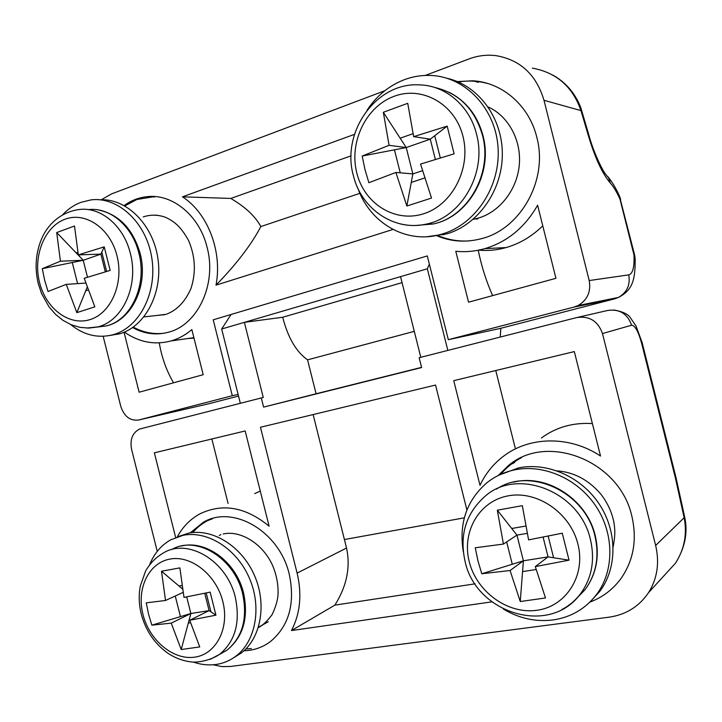 <?xml version="1.0" encoding="UTF-8"?>
<svg xmlns="http://www.w3.org/2000/svg" width="722" height="722" viewBox="0 0 722 722"><rect width="100%" height="100%" fill="white"/><g stroke="black" fill="none" stroke-linecap="round" stroke-linejoin="round"><path stroke-width="1.08" d="M499.66 328.573L448.326 339.683L573.963 307.085L578.087 305.532C587.464 299.937 591.165 291.607 589.197 280.551L543.991 100.295C536.311 74.664 520.273 59.782 495.888 55.63C486.754 54.538 477.793 55.648 469.002 58.933L425.276 75.44M589.197 280.551L628.736 274.883C632.779 273.818 634.521 267.158 633.97 254.902L620.008 199.209C616.732 191.962 613.501 186.565 610.298 183.018C602.049 173.352 594.486 156.692 587.6 133.038L580.975 110.61C572.663 86.721 556.463 72.561 532.367 68.13M103.165 336.299L120.791 406.378C124.202 416.558 130.186 421.088 138.75 419.987L232.294 395.719L213.216 319.81L427.298 255.931L448.326 339.683M384.817 90.719L111.594 193.884L101.297 199.777M393.003 229.452L215.995 285.154C222.566 251.608 207.846 213.089 182.467 196.826L230.778 198.433C245.254 206.898 255.281 216.275 260.85 226.564L359.908 193.315M354.502 134.364L182.467 196.826M124.04 332.255L139.12 392.208L203.198 374.7L191.853 329.575C185.527 334.963 178.632 338.744 171.15 340.919C154.743 345.269 139.156 342.327 124.401 332.102M555.94 278.313L537.61 205.247C524.894 227.421 507.313 241.888 484.868 248.63C475.193 251.364 465.491 252.24 455.772 251.265L468.551 302.193L555.94 278.313M436.305 235.507C450.474 241.608 465.248 242.736 480.635 238.883C520.093 229.776 548.576 180.329 536.78 137.189C529.208 105.647 502.268 82.362 472.874 80.801L457.324 81.568M132.613 327.562C144.156 333.889 156.042 335.459 168.28 332.264C197.566 325.18 217.069 284.224 207.106 247.384C199.57 215.725 172.504 193.469 146.918 196.682C138.696 197.584 131.106 200.526 124.157 205.526M260.85 226.564C251.256 244.794 236.311 264.324 215.995 285.154M351.109 155.853L230.778 198.433M187.612 338.546L194.001 338.113M173.56 382.795C166.457 370.675 161.692 357.372 159.273 342.887M478.217 250.227C481.547 266.4 486.348 281.535 492.63 295.614M478.65 250.146C487.91 250.994 497.061 250.137 506.113 247.565C519.714 243.648 531.933 236.401 542.773 225.833M238.116 394.392L232.294 395.719M607.671 176.448C612.085 181.754 616.01 188.28 619.449 196.032L634.593 254.929M633.97 254.902L635.134 258.593L634.602 254.965L633.97 254.902M155.086 215.337L156.963 215.156M163.578 314.927L161.593 314.936M213.161 664.782L221.844 666.596L230.435 666.478L609.07 617.175C625.956 614.738 639.114 606.543 648.564 592.609C657.318 578.539 659.682 562.835 655.648 545.48L602.491 333.555C597.978 321.019 589.342 315.695 576.598 317.599L419.148 357.724L421.621 367.552L263.584 407.1L261.292 397.948L139.644 429.03C132.469 432.713 129.78 439.445 131.566 449.246L157.252 551.364M574.324 351.587L453.741 380.665L480.013 485.328C485.428 473.74 493.198 464.084 503.315 456.358C529.19 436.323 569.477 435.384 600.524 456.024L574.324 351.587M491.881 601.859L291.48 630.55L334.873 605.126C346.759 586.201 350.648 567.167 346.533 548.025L313.131 414.563M466.908 509.967L435.546 385.052L260.462 427.262L297.112 573.106C302.121 594.423 300.244 613.574 291.48 630.55M175.654 537.493L154.364 452.838L245.164 430.953L269.098 526.176C245.787 507.097 222.782 502.954 200.102 513.757C190.455 518.956 182.856 526.663 177.314 536.87M589.91 602.103C602.527 597.374 612.87 589.531 620.947 578.593C633.573 560.416 637.219 539.677 631.903 516.374C619.602 460.113 546.364 432.505 508.252 465.735L498.117 475.572M243.964 650.766C253.882 650.468 262.799 647.336 270.723 641.353C289.107 625.64 295.298 603.33 289.305 574.423C279.531 531.338 232.971 504.398 203.306 522.286L190.184 532.89M254.704 493.595L260.281 491.095M211.862 438.976L228.071 503.433M495.77 370.53L515.436 448.894M541.383 438.01C556.075 427.198 573.069 422.388 592.383 423.579M475.085 583.827L334.873 605.126M648.564 592.609L675.512 563.151C684.42 549.153 687.299 534.009 684.149 517.719L675.449 478.172L641.569 343.049C638.347 331.461 635.035 325.505 631.624 325.207L602.491 333.555M261.292 397.948L263.259 397.47L244.379 322.346L221.672 328.997L240.345 403.282M447.839 350.414L427.343 268.783L400.548 276.634L420.8 357.3M402.055 282.645L282.699 317.247L244.379 322.346L400.548 276.634M282.699 317.247C287.925 337.634 296.21 351.84 307.563 359.845L414.284 331.353M263.584 407.1L316.083 393.761L307.563 359.845M221.672 328.997L231.076 314.485M500.22 337.066L500.842 328.266M427.343 268.783L429.373 264.216M316.083 393.761L421.567 367.363M219.262 535.471L220.869 534.614M262.375 625.234L260.895 625.875M463.325 551.87C458.723 523.54 466.547 500.526 486.818 482.828C495.021 476.294 504.416 471.944 515.021 469.796C543.846 464.002 577.573 478.641 595.885 506.14C614.241 533.585 614.467 570.398 596.778 594.215C585.596 608.808 570.912 617.4 552.718 619.999C535.498 622.012 519.073 618.393 503.442 609.124M499.453 474.923L518.766 467.838C547.402 462.071 580.894 476.565 599.07 503.83C617.292 531.04 617.509 567.564 599.928 591.219L590.984 601.029M149.598 564.83C154.093 553.603 161.15 545.254 170.771 539.794L183.072 535.309C207.241 530.345 236.347 548.431 249.117 577.528C262.05 606.552 255.994 641.064 235.932 656.127C229.84 660.72 223.053 663.518 215.571 664.529C208.198 665.467 200.761 664.637 193.252 662.047M178.731 536.41L188.559 533.179C212.629 528.224 241.59 546.157 254.288 575.046C267.14 603.854 261.093 638.149 241.112 653.139L233.874 657.598M62.534 214.849C67.868 209.163 73.942 205.012 80.756 202.395L91.207 199.859C118.074 196.519 146.025 222.385 151.665 257.149C157.604 291.85 139.942 326.849 113.968 334.457L112.794 334.8C97.777 338.51 83.707 335.071 70.594 324.485M100.241 199.814C126.711 198.288 153.127 224.677 157.919 258.666C162.982 292.618 145.447 326.236 120.06 333.681L109.924 335.486M367.101 110.15C376.532 95.9 388.842 85.792 404.031 79.817C412.867 76.478 421.955 75.034 431.278 75.476C465.582 76.974 495.59 108.643 498.045 147.469C500.779 186.258 475.735 224.064 442.703 233.883L439.635 234.74C405.638 243.883 369.926 222.809 357.959 188.451M447.08 78.283C478.533 85.367 502.647 118.137 502.332 154.508C502.196 190.879 478.009 224.56 447.117 233.793L426.946 236.717M85.71 283.087L66.253 284.369L48.031 291.489L44.638 280.181L42.291 268.665L60.422 261.202L56.713 232.556L74.501 226.004L78.319 254.893L104.239 246.852L100.872 254.117L78.319 254.893M66.253 284.369L76.857 312.644L94.835 306.832L84.194 278.277L110.168 270.416L104.239 246.852M76.857 312.644L87.136 287.302M87.479 277.23L83.22 260.272L60.422 261.202M105.322 271.815L100.872 254.117L83.22 260.272L56.713 232.556M83.22 260.272L42.291 268.665M151.855 625.162L171.222 623.14L181.213 649.547L190.87 613.51L151.855 625.162L148.551 614.142L146.241 602.834L165.528 600.478L161.511 571.228L179.868 567.889L183.984 597.401L210.147 592.139L215.941 615.18L209.1 610.622L189.733 620.261L215.941 615.18M189.733 620.261L199.741 646.921L181.213 649.547M204.741 593.294L209.1 610.622L190.87 613.51L171.222 623.14M183.036 592.437L165.528 600.478M182.44 588.944L161.511 571.228M190.87 613.51L186.691 596.895M481.773 573.764L510.066 570.515L520.255 601.534L523.396 560.795L481.773 573.764L477.982 560.931L475.247 547.772L503.433 544.072L497.332 510.201L522.322 505.662L528.594 539.875L562.267 533.206L569.026 560.164L548.061 556.888L535.3 566.599L569.026 560.164M535.3 566.599L545.489 597.96L520.255 601.534M543.097 537.141L548.061 556.888L523.396 560.795L510.066 570.515M523.396 560.795L516.952 535.101L503.433 544.072M527.204 533.359L516.952 535.101L497.332 510.201M395.9 172.45L406.856 206.023L412.849 173.921L395.9 172.45L368.879 182.711L364.971 169.489L362.182 156.042L389.086 145.312L383.328 112.289L407.731 103.309L413.661 136.648L447.171 126.124L430.276 139.165L413.661 136.648M406.856 206.023L431.512 198.063L420.547 164.084L454.12 153.813L447.171 126.124M422.469 170.681L412.849 173.921L406.233 147.559L389.086 145.312M435.348 159.409L430.276 139.165L406.233 147.559L383.328 112.289M406.233 147.559L362.182 156.042M553.025 75.169C560.813 79.582 567.366 85.395 572.69 92.624C577.23 99.257 580.172 105.087 581.517 110.105L580.975 110.61L543.991 100.295M587.6 133.038L588.313 133.137C593.141 151.764 602.202 169.823 605.415 174.002L608.646 177.991L610.298 183.018M238.531 396.062L208.793 403.751L138.75 419.987M573.963 307.085L614.711 298.836L499.001 328.745M628.736 274.883C630.496 284.838 627.075 292.347 618.483 297.419L614.711 298.836L617.048 297.708M655.648 545.48L684.149 517.719L684.862 517.882C687.958 533.035 684.835 548.124 675.512 563.151M631.624 325.207C627.436 313.628 619.386 308.727 607.455 310.514L577.555 317.382M464.327 517.827L344.529 539.514M297.112 573.106L346.533 548.025M675.449 478.172L675.927 477.296L642.192 342.779L636.055 326.064L630.541 318.014C628.375 314.26 622.797 311.588 613.808 309.982M641.569 343.049L642.183 342.751M39.566 282.537C32.824 256.373 44.295 226.87 64.899 219.28C85.386 211.302 110.249 228.26 117 255.796C124.067 283.232 111.035 313.267 90.124 319.575C69.303 326.29 46.009 308.799 39.566 282.537M101.802 252.195L106.639 271.436M88.084 290L85.737 290.785M72.281 262.519L77.597 283.62M77.823 252.33L76.207 252.908M88.373 209.633C109.726 206.898 132.388 226.013 138.859 253.106C147.459 284.91 131.088 320.279 106.324 325.911L88.797 328.086L79.862 327.346L71.288 324.783L62.976 320.351L55.486 314.287L48.997 306.814L41.524 293.466L38.239 283.538C34.512 267.682 35.721 252.583 41.858 238.251C47.237 225.824 59.43 212.34 78.842 209.57C100.493 206.357 123.751 225.724 130.348 253.404C139.03 285.533 122.596 321.245 97.696 326.913L86.505 328.077M140.131 253.386C148.705 285.118 131.909 320.306 106.324 325.911L96.811 327.12M142.974 614.485C136.368 588.863 148.533 562.97 169.787 559.108C190.933 554.848 216.239 574.676 222.827 601.57C229.74 628.402 216.004 654.547 194.453 657.191C173 660.233 149.274 640.161 142.974 614.485M206.203 592.988L210.941 611.805M190.5 622.743L188.334 623.077M175.256 596.011L180.446 616.615M181.899 585.515L179.011 586.02M171.61 549.604C196.122 534.876 234.479 557.853 242.655 593.845C247.745 618.402 242.538 637.165 227.051 650.134L219.696 654.267C210.31 660.747 196.79 662.832 190.825 661.866C182.567 660.838 174.769 657.859 167.45 652.932C154.463 643.473 145.745 630.568 141.286 614.223C138.913 604.666 138.588 595.271 140.303 586.047L145.582 571.084C149.986 563.395 155.871 557.384 163.217 553.061C187.81 537.583 227.024 560.786 235.345 597.482C240.489 622.274 235.273 641.208 219.696 654.267L210.138 659.412M243.594 593.123C248.711 617.842 243.197 636.849 227.051 650.134L219.217 654.61M469.246 561.689C461.557 531.915 479.065 501.185 507.981 495.879C536.762 490.121 570.245 512.611 577.916 544.108C586.029 575.533 566.012 606.67 536.699 610.307C507.494 614.413 476.52 591.535 469.246 561.689M548.169 536.13L553.584 557.736M536.13 569.505L522.593 571.589M506.673 541.924L512.277 564.252M525.751 526.058L511.772 528.477M496.483 489.11C529.596 466.538 585.145 491.583 594.964 536.085C599.594 556.463 596.237 574.387 584.91 589.856L580.344 594.025C549.126 636.633 475.536 612.852 465.04 561.211C459.336 535.11 465.88 513.586 484.67 496.646C516.573 467.089 579.865 491.023 590.47 539.668C595.154 560.29 591.778 578.403 580.344 594.025C575.281 600.578 569.126 605.749 561.878 609.539M595.244 535.679C599.892 556.157 596.444 574.225 584.91 589.856L575.723 599.269M356.803 173.009C348.925 142.505 365.675 106.82 393.905 96.378C422 85.476 455.077 103.959 462.964 136.35C471.295 168.596 452.035 205.138 423.39 213.829C394.844 222.99 364.285 203.649 356.803 173.009M434.734 135.745L440.294 157.892M424.698 177.973L411.287 182.431M394.465 149.833L400.241 172.829M413.02 133.669L400.187 138.209M434.418 87.389C458.696 92.939 474.715 108.914 482.486 135.303C492.918 173.379 467.648 217.096 433.128 223.991L426.792 224C394.356 231.78 361.09 208.893 353.347 175.428C341.082 132.649 375.801 82.118 419.356 84.88C445.393 85.259 469.733 105.872 476.547 134.265C487.097 172.793 461.62 217.024 426.792 224C417.812 226.049 408.95 226.013 400.205 223.874M482.973 135.619C493.388 173.65 467.973 217.169 433.128 223.991L416.585 225.381M588.304 133.083L581.526 110.159M171.15 340.919L193.884 337.652M484.868 248.63L506.113 247.574M620.667 199.425L619.747 196.691M578.087 305.532L618.483 297.419C632.481 290.136 635.396 280.145 635.134 258.593M478.352 82.326L472.874 80.801M154.643 196.935L146.918 196.682M477.802 218.956L473.623 218.919M165.609 314.494L143.931 316.895M684.853 517.845L675.954 477.413M514.633 462.504L508.252 465.735M212.43 518.802L203.306 522.286M268.241 621.795L258.449 627.228M521.555 457.622C513.513 461.818 506.591 467.342 500.788 474.201M557.032 470.843C574.207 472.206 588.863 480.04 601.011 494.353C607.301 502.512 611.525 511.465 613.682 521.203C614.954 528.784 615.577 533.657 613.177 546.798M211.05 518.983C203.956 522.042 197.837 526.564 192.72 532.565M245.895 648.916L251.337 648.527M223.197 534.018C239.587 529.975 262.79 543.016 272.745 565.84C276.779 575.696 278.53 585.524 277.988 595.307C277.465 601.038 275.488 607.5 272.068 614.702C267.221 621.191 262.646 625.487 258.341 627.58M458.317 81.992C468.515 80.332 478.578 80.918 488.514 83.743M437.288 235.3C447.008 239.533 457.225 241.437 467.955 240.986M473.145 219.335L479.164 217.845C499.777 211.474 517.006 189.949 519.28 165.004C521.591 140.077 508.117 115.836 488.189 107M137.144 199.443L154.761 196.565M136.521 199.669L124.852 205.914M133.281 327.102C143.01 332.409 153.226 334.457 163.939 333.239M156.123 315.541L165.88 314.35M143.227 216.916C150.402 214.542 157.649 214.605 164.977 217.105C172.91 220.625 180.338 225.445 188.641 240.679C195.346 256.599 196.131 272.501 190.996 288.403C185.328 301.453 177.224 310.018 166.692 314.097M596.778 594.215L599.928 591.219M235.932 656.127L241.112 653.139M112.794 334.8L118.886 334.024M439.635 234.74L444.066 234.65M98.688 210.003C119.103 214.542 132.911 228.973 140.104 253.296M181.348 546.022C206.041 539.713 236.32 562.086 243.576 593.042M513.694 482.134C546.617 473.578 586.824 499.11 595.226 535.598M449.084 92.272C466.168 101.053 477.459 115.475 482.955 135.537"/></g></svg>
